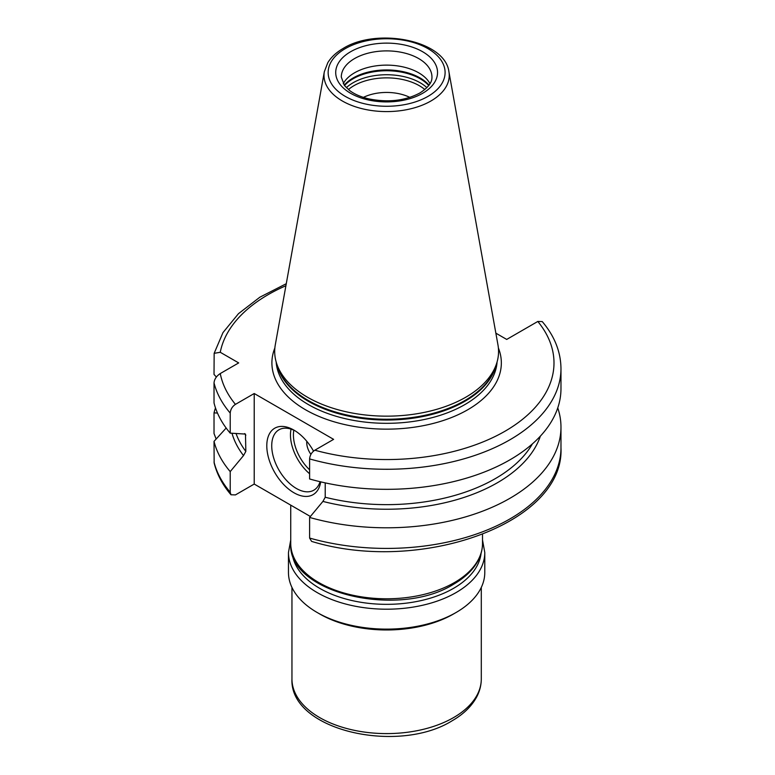 <?xml version="1.0" encoding="UTF-8"?>
<svg xmlns="http://www.w3.org/2000/svg" width="775" height="775" viewBox="0 0 775 775"><rect width="100%" height="100%" fill="white"/><g stroke="black" fill="none" stroke-linecap="round" stroke-linejoin="round"><path stroke-width="1.16" d="M484.782 552.527L484.782 572.463A98.154 56.672 180 0 1 456.029 612.531A98.154 56.672 180 0 1 349.06 624.815A98.154 56.672 180 0 1 288.465 572.463L288.465 552.527A98.154 56.672 0 0 0 349.06 604.887A98.154 56.672 0 0 0 456.029 592.604A98.154 56.672 0 0 0 484.782 552.527L482.515 540.01M409.839 97.388A35.737 20.634 0 0 0 363.407 97.388M343.238 83.71A45.328 26.176 180 0 1 354.572 72.802A45.328 26.176 0 0 1 430.009 83.71M276.723 363.766L277.954 367.447A110.68 63.899 180 0 0 354.194 416.437A110.68 63.899 180 0 0 464.884 400.53A110.68 63.899 0 0 0 495.293 367.447L496.523 363.766A111.929 64.625 0 0 1 465.775 397.226A111.929 64.625 180 0 1 353.826 413.317A111.929 64.625 180 0 1 276.723 363.766A111.929 64.625 180 0 1 275.29 344.865L324.338 71.707A62.62 36.154 0 0 0 359.707 108.074A62.62 36.154 0 0 0 430.9 101.002A62.62 36.154 0 0 0 448.909 71.707C445.112 40.368 377.183 27.183 343.18 48.428C336.331 52.38 331.196 57.137 327.796 62.697L324.338 71.707M496.523 363.766A111.929 64.625 0 0 0 497.957 344.865L448.909 71.707M495.855 333.163L506.705 339.431L537.811 321.46L542.248 321.586C554.561 336.127 560.8 351.802 560.974 368.609A174.346 100.663 180 0 1 309.603 458.916L309.603 478.969A174.346 100.663 180 0 0 560.974 388.662L560.974 368.609M310.387 516.489L254.219 484.055L235.435 494.905L230.998 494.779L230.214 492.222L230.214 471.597L243.515 455.574L245.83 451.408A153.595 88.679 180 0 1 236.036 433.438M309.603 458.916C309.952 455.206 311.695 452.3 314.824 450.207L333.608 439.357L254.219 393.516L254.219 484.055M216.37 377.028L214.026 374.432L214.152 353.332L220.265 352.286L238.69 362.913L220.265 373.55C216.487 376.049 214.413 379.149 214.026 382.84A174.346 100.663 0 0 0 230.214 413.075C230.562 409.355 232.306 406.458 235.435 404.366L254.219 393.516M230.214 471.597A174.346 100.663 180 0 1 214.026 441.363L214.152 463.033C216.971 474.3 222.59 484.879 230.998 494.779M309.603 538.063L311.598 541.386C419.353 574.507 564.83 523.842 560.974 447.756A174.346 100.663 0 0 1 309.603 538.063L309.603 517.438A174.346 100.663 180 0 0 560.974 427.132L560.974 447.756M216.138 439.028L214.026 433.525L214.026 412.891A174.346 100.663 180 0 1 215.489 407.902M230.214 413.075L230.214 433.138L245.481 434.077L245.83 451.408M557.758 407.902A174.346 100.663 180 0 1 560.974 427.132M214.026 382.84L214.026 402.903A174.346 100.663 180 0 0 230.214 433.138M214.026 441.363L226.164 428.042M217.475 413.056L214.026 412.891M243.515 455.574A156.647 90.442 180 0 1 231.987 433.225M540.369 436.131A156.647 90.442 180 0 1 322.913 501.415L309.603 517.438M325.219 482.873L325.219 497.25L322.913 501.415M320.695 481.847A38.353 22.146 60 0 1 293.919 492.745A38.353 22.146 60 0 1 266.794 445.761A38.353 22.146 60 0 1 293.919 430.106L293.919 430.106A38.353 22.146 60 0 1 313.536 451.127M320.036 481.692A34.865 20.131 -120 0 1 313.817 490.197A34.865 20.131 -120 0 1 296.379 488.473A34.865 20.131 60 0 1 273.604 457.744A34.865 20.131 60 0 1 278.952 429.805A34.865 20.131 60 0 1 295.178 430.871M310.92 454.363A13.95 8.05 60 0 1 306.803 441.314M292.156 553.253A94.666 54.657 0 0 0 353.274 600.838A94.666 54.657 0 0 0 453.569 588.332A94.666 54.657 0 0 0 481.091 553.253M454.78 613.248A94.666 54.657 180 0 1 453.569 613.955A94.666 54.657 180 0 1 318.467 613.248M481.294 678.939C481.265 685.313 479.657 691.445 476.48 697.326C471.365 706.558 463.247 714.376 452.125 720.779C398.079 754.666 289.443 730.467 291.952 678.939A94.666 54.657 0 0 0 350.397 729.44A94.666 54.657 0 0 0 453.569 717.592A94.666 54.657 0 0 0 481.294 678.939L481.294 587.431M348.401 89.561A46.2 26.67 180 0 1 353.962 85.676A46.2 26.67 0 0 1 424.845 89.561M426.909 87.672A47.42 27.377 0 0 0 353.09 82.76A47.42 27.377 180 0 0 346.338 87.672M344.488 85.56A47.42 27.377 180 0 1 353.09 78.769A47.42 27.377 0 0 1 428.759 85.56M429.04 85.182A47.275 27.299 0 0 0 353.197 77.946A47.275 27.299 180 0 0 344.207 85.182M431.956 77.064A45.328 26.176 0 0 0 403.969 52.884A45.328 26.176 0 0 0 354.572 58.561A45.328 26.176 0 0 0 341.291 77.064L344.478 85.55L349.816 90.675C354.659 94.25 360.918 96.972 368.6 98.832C387.984 102.755 405.063 100.818 419.837 93.019C432.634 84.707 431.907 78.75 431.956 77.064M422.627 93.3A50.908 29.392 0 0 0 422.627 51.731A50.908 29.392 0 0 0 350.629 51.731A50.908 29.392 0 0 0 350.629 93.3A50.908 29.392 0 0 0 422.627 93.3M427.974 96.381A58.474 33.761 0 0 0 427.974 48.641A58.474 33.761 0 0 0 345.272 48.641A58.474 33.761 0 0 0 345.272 96.381A58.474 33.761 0 0 0 427.974 96.381M496.097 365.064A110.534 63.821 0 0 1 464.787 401.353A110.534 63.821 180 0 1 351.511 416.737A110.534 63.821 180 0 1 277.15 365.064M276.171 362.002A110.534 63.821 180 0 0 346.338 418.926A110.534 63.821 180 0 0 464.787 404.627A110.534 63.821 0 0 0 497.075 362.002M498.383 347.965A114.719 66.233 0 0 1 467.742 409.752A114.719 66.233 180 0 1 330.973 420.835A114.719 66.233 180 0 1 274.863 347.965M290.732 505.135L290.732 543.42A95.887 55.364 0 0 0 349.932 594.57A95.887 55.364 0 0 0 454.431 582.567A95.887 55.364 0 0 0 482.515 543.42L482.515 534.459M314.824 450.207A167.371 96.633 0 0 0 504.971 431.249A167.371 96.633 0 0 0 537.811 321.46M220.265 373.55A167.371 96.633 0 0 0 235.435 404.366M285.907 285.733A167.371 96.633 0 0 0 220.265 352.286M214.026 461.997A174.346 100.663 0 0 0 230.214 492.222M325.219 497.25A153.595 88.679 0 0 0 532.425 443.862M245.83 435.279A153.595 88.679 180 0 1 244.58 433.583M291.051 429.127A34.865 20.131 -120 0 0 309.603 473.748M293.822 430.202A32.773 18.92 -120 0 0 309.603 469.805M290.732 540.01L288.465 552.527M291.952 587.431L291.952 678.939M290.732 543.42C287.205 593.166 398.854 619.002 453.704 584.166C464.884 577.695 472.953 569.964 477.904 560.964C480.955 555.297 482.496 549.456 482.515 543.42M214.152 353.332L222.987 332.582L238.487 313.662L259.877 297.193L286.275 283.698"/></g></svg>
